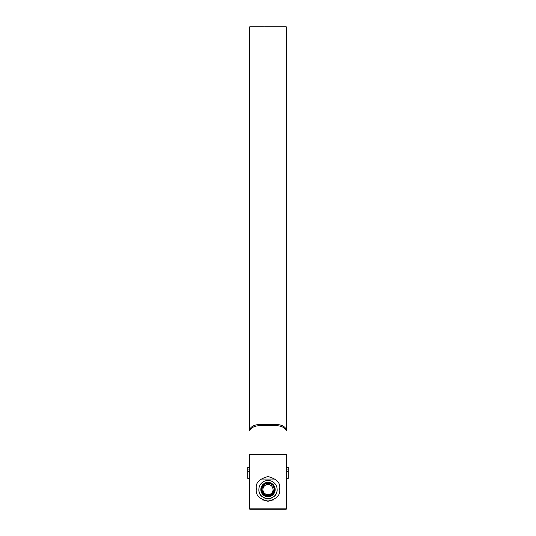 <?xml version="1.0" encoding="UTF-8"?>
<svg xmlns="http://www.w3.org/2000/svg" width="536" height="536" viewBox="0 0 536 536"><rect width="100%" height="100%" fill="white"/><g stroke="black" fill="none" stroke-linecap="round" stroke-linejoin="round"><path stroke-width="0.8" d="M288.227 471.472L288.227 478.353L286.66 478.353L286.66 471.472L288.227 471.472L288.227 469.047L286.66 469.047L286.66 471.472M286.271 467.526L288.227 467.526L288.227 469.047M249.729 469.047L247.773 469.047L247.773 467.526L249.729 467.526M286.66 469.047L286.271 469.047M247.773 471.472L247.773 478.353L249.34 478.353L249.34 471.472L247.773 471.472L247.773 469.047M249.34 469.047L249.34 471.472M273.092 489.582A5.092 5.092 0 0 0 268 484.49A5.092 5.092 0 0 0 262.908 489.582A5.092 5.092 0 0 0 268 494.668A5.092 5.092 0 0 0 273.092 489.582L272.703 487.626M265.173 493.81L268 494.668M261.89 489.582C263.243 495.083 266.472 496.617 271.571 494.179L273.762 490.4C273.273 493.73 271.357 495.626 268 496.108C264.034 495.72 261.863 493.542 261.474 489.582C261.072 481.161 274.928 481.161 274.526 489.582A6.526 6.526 0 0 1 268 496.108L264.737 495.231L261.474 489.582C261.072 481.161 274.928 481.161 274.526 489.582C274.834 481.455 261.421 481.395 261.89 489.582M264.737 495.231L261.474 489.582L264.737 495.231L268 496.108L264.737 495.231L261.474 489.582L264.737 495.231L268 496.108L264.737 495.231L261.474 489.582L264.737 495.231L268 496.108L264.737 495.231L261.474 489.582L264.737 495.231L268 496.108L264.737 495.231L261.474 489.582L264.737 495.231L268 496.108L264.737 495.231L261.474 489.582C261.072 481.161 274.928 481.161 274.526 489.582A6.526 6.526 0 0 0 268 483.057A6.526 6.526 0 0 0 261.474 489.582C261.072 481.161 274.928 481.161 274.526 489.582C274.928 481.161 261.072 481.161 261.474 489.582C261.072 481.161 274.928 481.161 274.526 489.582C274.928 481.161 261.072 481.161 261.474 489.582C261.072 481.161 274.928 481.161 274.526 489.582C274.928 481.161 261.072 481.161 261.474 489.582C261.072 481.161 274.928 481.161 274.526 489.582C274.928 481.161 261.072 481.161 261.474 489.582C261.072 481.161 274.928 481.161 274.526 489.582L273.152 485.576M273.762 490.4L271.598 494.152M273.735 490.567L273.079 492.423L273.735 490.567M277.139 489.582C277.702 501.368 258.312 501.381 258.861 489.582A9.139 9.139 0 0 0 268 498.715A9.139 9.139 0 0 0 277.139 489.582A9.139 9.139 0 0 0 268 480.444A9.139 9.139 0 0 0 258.861 489.582L259.049 487.767M260.824 489.582A7.176 7.176 0 0 1 268 482.4A7.176 7.176 0 0 1 275.176 489.582A7.176 7.176 0 0 1 268 496.758A7.176 7.176 0 0 1 260.824 489.582M275.303 479.077L260.697 479.077M262.747 500.088L273.253 500.088M261.474 489.582L264.737 483.928M274.399 490.862L274.023 492.088M270.506 495.606L269.286 495.981M286.271 430.582C284.583 427.185 280.67 425.537 274.526 425.631L274.526 424.438C280.683 424.345 284.596 425.999 286.271 429.383L286.271 26.8L278.084 26.8M274.526 425.631L261.474 425.631C255.317 425.544 251.404 427.192 249.729 430.582L249.729 26.8L262.707 26.8M273.775 26.8L273.373 26.8M260.342 26.84L259.96 26.961M262.345 26.8L260.751 26.84M262.606 26.854L267.31 26.807M262.606 26.82L266.807 26.827M263.075 26.807L263.484 26.8M266.941 26.86L271.651 26.8L266.941 26.86M271.578 26.813L272.342 26.8L271.578 26.813M272.268 26.813L273.032 26.8L272.268 26.813M278.278 26.8L274.526 26.8M286.271 509.2L286.271 454.16L249.729 454.16L249.729 509.2L286.271 509.2L249.729 509.2M279.745 488.276C280.415 482.722 276.496 478.809 268 476.531C259.504 478.809 255.585 482.722 256.255 488.276L256.255 489.582C255.585 495.137 259.504 499.05 268 501.328C276.496 499.05 280.415 495.137 279.745 489.582L279.745 488.276M274.526 424.438L261.474 424.438L261.474 425.631M249.729 430.582L249.729 429.383C251.418 425.993 255.33 424.345 261.474 424.438M274.794 26.8L278.003 26.8M277.373 26.8L275.477 26.8M275.792 26.8L276.368 26.8M286.271 508.128L249.729 508.128M286.271 454.722L249.729 454.722M286.66 476.008L286.271 476.008M249.729 476.008L249.34 476.008M274.72 26.8L273.923 26.8M273.896 26.8L273.561 26.8M273.253 26.8L264.905 26.8M263.384 26.8L262.546 26.8M277.769 26.8L277.058 26.8M275.671 26.8L275.028 26.8"/></g></svg>
